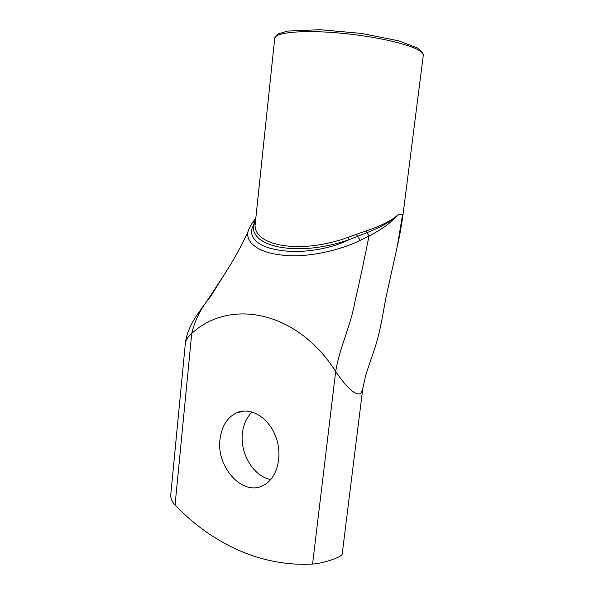 <?xml version="1.0" encoding="UTF-8"?>
<svg xmlns="http://www.w3.org/2000/svg" width="594" height="594" viewBox="0 0 594 594"><rect width="100%" height="100%" fill="white"/><g stroke="black" fill="none" stroke-linecap="round" stroke-linejoin="round"><path stroke-width="0.89" d="M252.123 411.991C246.673 417.255 243.436 424.331 242.404 433.219C239.828 453.46 253.668 476.64 270.76 479.507M255.732 218.919L253.556 224.97C246.911 236.746 257.566 246.725 278.007 249.926C297.631 253.735 327.457 250.378 349.012 239.694L366.669 232.781C381.4 226.997 392.033 220.864 398.559 214.389C391.973 220.381 381.088 225.906 365.889 230.969L347.913 237.37C299.784 255.012 251.544 245.649 255.286 223.24L253.556 224.97C249.643 247.505 299.391 257.269 349.005 239.694L347.913 237.37M255.286 223.24L274.718 38.283C275.022 32.633 300.987 29.849 336.701 32.811C372.371 35.722 408.731 43.778 419.297 50.557C422.163 52.346 423.485 53.987 423.262 55.472L422.638 52.703L417.693 48.062L398.715 40.83L361.501 33.42L320.003 29.7L287.526 31.074L278.46 33.858L276.722 35.061L274.718 38.283M255.569 220.448L252.257 222.988L249.606 227.792C242.463 240.08 256.029 252.049 279.744 254.781C302.777 258.605 338.09 251.359 360.276 240.332L368.993 236.063C382.165 229.195 392.018 221.97 398.559 214.389L403.036 214.427L423.262 55.472M402.591 214.531L397.289 246.443L386.078 296.911L381.571 321.488C377.895 339.412 375.846 345.879 369.862 362.667L365.793 374.977L362.771 388.669L361.122 392.946M361.115 392.953L359.452 393.971C352.264 394.52 342.166 381.021 335.677 371.428L312.578 564.048C320.545 563.684 333.494 559.771 339.263 556.652C341.105 555.672 342.07 554.87 342.159 554.261M231.705 262.778L210.328 296.881C201.002 308.056 194.81 320.255 191.728 333.464C229.358 298.544 296.495 309.986 335.677 371.428C339.85 346.777 351.084 324.606 354.781 302.368C359.778 280.851 364.508 258.746 368.993 236.063L365.889 230.969M191.728 333.464C187.949 336.828 185.825 340.058 185.373 343.146L170.745 494.973C170.552 498.314 171.993 501.648 175.067 504.982L191.728 333.464M220.032 439.211C221.644 426.299 227.123 417.508 236.471 412.852C249.903 406.66 267.976 416.81 275.408 435.758C283.011 454.61 277.717 477.442 264.352 484.838C243.755 497.69 215.978 467.693 220.032 439.211M312.578 564.048C260.432 567.047 211.241 543.005 175.067 504.982M356.318 234.392L360.276 240.332M403.036 214.427C401.507 225.698 399.591 236.367 397.289 246.443L396.881 248.292M255.821 218.05L252.643 222.408M231.623 262.882C233.405 259.793 242.894 243.763 248.782 229.737M226.054 271.918L207.662 299.963L198.337 313.083C190.919 323.492 186.598 333.516 185.373 343.146M244.364 410.996L236.471 412.852M342.166 554.269L362.771 388.662"/></g></svg>
